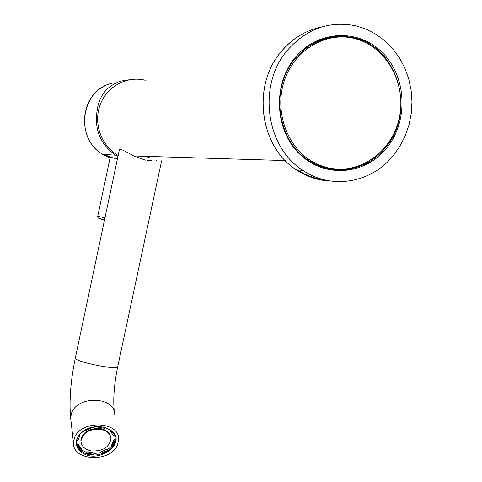 <?xml version="1.0" encoding="UTF-8"?>
<svg xmlns="http://www.w3.org/2000/svg" width="482" height="482" viewBox="0 0 482 482"><rect width="100%" height="100%" fill="white"/><g stroke="black" fill="none" stroke-linecap="round" stroke-linejoin="round"><path stroke-width="0.72" d="M129.248 79.771L120.868 81.066C106.974 85.904 99.057 95.761 97.111 110.637C94.219 129.634 100.425 144.486 115.716 155.192L117.945 156.475M117.415 158.988L110.221 157.168M146.655 158.132L151.011 156.505M98.4 110.944L97.111 110.637M385.594 147.462C367.326 170.676 334.002 177.051 309.655 161.115C277.12 141.949 269.33 88.031 295.58 58.159C312.197 39.645 331.917 32.915 354.74 37.964C398.608 47.76 416.068 112.649 385.594 147.462M336.978 169.17L325.663 167.688L322.193 166.736L315.439 164.151L309.028 160.711M302.069 51.399C310.113 44.555 319.102 40.169 329.037 38.241M386.642 148.082C365.199 174.99 324.826 178.491 299.955 154.391C274.758 130.7 272.288 84.669 295.285 57.43C317.909 29.818 359.265 28.396 382.943 53.177C406.959 77.566 408.441 121.518 386.642 148.082M287.718 49.923C306.829 28.607 329.537 20.581 355.849 25.841L366.193 29.197L375.918 34.216L384.811 40.765L392.685 48.688L399.379 57.798L404.741 67.884L408.676 78.723L411.098 90.074L411.971 101.684L411.279 113.312L409.043 124.699L405.308 135.617L400.156 145.817L393.698 155.09C371.917 182.877 331.779 190.197 302.937 170.375C265.618 147.245 257.153 84.669 287.718 49.923M334.406 168.953L333.436 168.965M118.162 155.457C101.461 146.136 93.249 123.705 100.021 105.166C106.624 86.561 126.88 75.535 145.239 80.265M145.359 160.163L133.815 155.987C126.905 152.065 122.35 149.769 120.151 149.089L119.361 149.8M149.209 160.325L147.07 160.518M74.409 438.078L73.475 442.771C72.294 461.328 111.179 462.816 117.596 444.675L118.656 439.337C119.657 421.033 80.386 419.738 74.409 438.078M86.694 453.833L87.14 453.213L93.894 454.315L93.785 454.984L86.694 453.833L86.513 452.405L81.675 449.959M100.852 452.634L93.797 453.568M107.841 451.056L101.202 454.014L100.756 451.971L107.076 449.158L107.637 449.64L107.841 451.056L107.281 450.574L107.076 449.158M111.878 445.946L107.637 449.64M115.096 441.163L112.722 446.555L111.926 446.284L111.716 444.868L113.969 439.741L114.879 439.753L115.096 441.163L114.186 441.151L113.969 439.741M114.999 437.078L114.879 439.753M77.536 446.067L78.421 445.814L81.711 450.236L80.988 450.706L77.536 446.067L76.789 442.705M81.711 450.236L81.536 448.814L78.253 444.392L77.367 444.645M93.894 454.315L93.707 452.893L86.959 451.791L86.513 452.405M80.982 441.807L80.874 440.452C82.609 432.095 89.08 428.124 100.286 428.534C106.456 429.757 109.944 432.728 110.758 437.445M87.14 453.213L86.959 451.791M100.955 453.387L107.281 450.574M111.926 446.284L114.186 441.151M111.143 431.047L110.517 431.456L113.698 435.945L114.571 435.704M110.517 431.456L110.36 430.426M98.328 426.769L98.256 427.215L105.088 428.384L105.425 427.926M98.256 427.215L98.189 426.769M91.008 427.703L91.062 428.143L90.899 427.733M91.062 428.143L84.639 431.029L84.23 430.673M79.867 434.463L79.988 435.415L79.301 435.18M79.988 435.415L77.807 440.614L76.921 440.596M78.421 445.814L78.253 444.392M91.586 450.965C102.823 451.333 109.263 447.302 110.908 438.891C110.456 433.8 106.95 430.583 100.389 429.239C89.17 428.829 82.699 432.806 80.958 441.157C81.374 446.386 84.916 449.658 91.586 450.965M355.873 38.885L356.68 39.114C387.673 48.08 406.983 85.26 399.078 118.783C391.619 152.426 358.704 175.376 327.585 167.766L319.554 165.181L311.914 161.386C286.194 146.359 273.788 109.577 284.856 79.138C295.665 48.598 327.652 30.812 355.873 38.885M151.258 160.41L147.823 160.651M74.017 434.662L73.867 433.39M110.071 157.005L104.504 154.499M110.065 157.891L102.75 154.397C74.746 138.906 80.524 90.568 111.45 83.386L113.939 82.771M104.956 217.894L97.732 216.298C97.304 218.123 99.581 219.256 104.576 219.69L99.34 218.515M97.732 216.298L110.276 156.909M360.596 165.416C352.571 168.808 344.244 170.291 335.629 169.863M340.316 169.272C330.959 169.574 321.994 167.591 313.427 163.32M327.597 37.759C336.207 35.915 344.751 36.066 353.222 38.217C344.672 36.054 336.056 35.921 327.374 37.813M306.142 48.037C314.186 42.302 322.934 38.819 332.381 37.59M330.754 181.075C318.536 180.587 307.136 176.876 296.569 169.935C259.732 147.143 251.357 85.525 281.488 51.297C292.429 38.433 305.702 30.366 321.301 27.094M325.091 180.021C315.306 178.804 306.136 175.46 297.575 170.007M75.331 357.975L75.776 358.867C79.97 362.946 119.608 370.411 117.704 366.796L161.609 160.843M70.968 420.816L70.631 417.894L71.535 413.243C77.331 395.083 115.668 396.517 114.734 414.665M81.97 452.586C98.973 465.01 128.634 441.898 110.426 430.089L106.986 428.233L102.985 427.04L98.629 426.57L94.135 426.847L89.742 427.865L85.675 429.57L82.139 431.866L79.319 434.637L77.355 437.74L76.343 441.018L76.331 444.302L77.307 447.429L79.223 450.236L81.97 452.586M115.035 437.764L115.27 439.265C115.186 435.692 113.439 432.673 110.035 430.197C99.099 421.672 75.921 430.396 76.783 442.181C76.849 446.079 78.705 449.29 82.356 451.815C93.52 460.057 116.18 451.459 115.27 439.265C115.15 435.68 113.457 432.661 110.185 430.209M104.305 86.266C78.65 98.575 77.837 140.443 102.75 154.397L115.716 155.192M353.39 38.259L354.74 37.964M304.576 32.848C295.755 37.289 288.043 43.44 281.446 51.321C251.321 85.543 259.696 147.137 296.569 169.935L302.937 170.375M73.475 442.771L70.631 417.894C69.113 400.488 70.661 380.593 75.282 358.21L119.44 149.432M117.704 366.796C114.156 384.082 113.017 399.018 114.282 411.604M80.874 440.452L80.958 441.157M310.047 161.325L311.914 161.386M133.815 155.987L285.266 160.578M156.523 160.958L156.59 160.633"/></g></svg>
